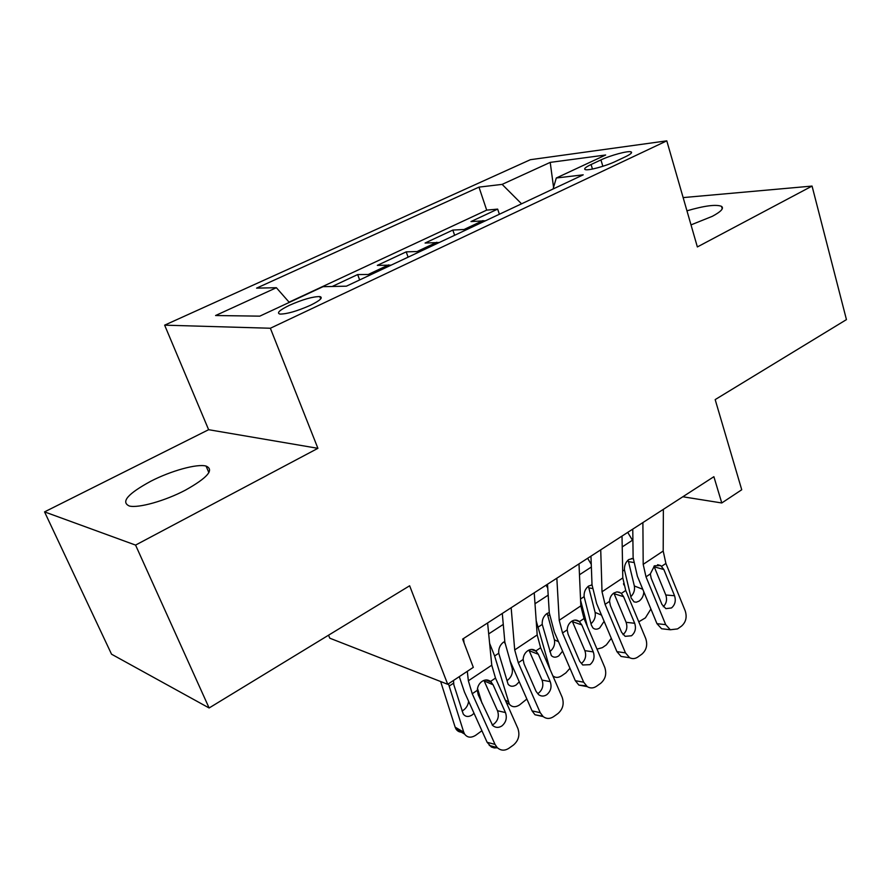 <?xml version="1.0" encoding="UTF-8"?>
<svg xmlns="http://www.w3.org/2000/svg" width="891" height="891" viewBox="0 0 891 891"><rect width="100%" height="100%" fill="white"/><g stroke="black" fill="none" stroke-linecap="round" stroke-linejoin="round"><path stroke-width="1.34" d="M185.306 490.206C207.547 477.743 214.475 469.702 206.066 466.06C197.1 463.565 171.161 470.738 150.869 481.196C127.747 493.77 120.575 502.045 129.351 506.021C138.495 508.338 165.147 500.842 185.306 490.206M691.004 224.888L712.332 216.313C721.075 211.613 724.138 208.294 721.521 206.344C716.03 204.217 704.514 205.71 686.95 210.811M310.48 305.268C320.225 300.445 323.333 297.549 319.813 296.592C312.886 296.547 302.773 299.443 289.497 305.257C279.518 310.135 276.344 313.064 279.963 314.077C286.991 314.066 297.16 311.137 310.48 305.268M328.545 635.194L329.781 638.19L447.716 684.299L473.31 667.359L462.629 639.092L713.88 476.696L721.777 502.97L741.735 489.76L715.172 399.602L846.45 319.613L812.057 186.074L683.141 197.59M44.55 511.88L111.531 654.194L209.118 707.977L135.566 545.092L317.909 448.329L270.363 328.244L164.635 325.159L208.628 429.696L44.55 511.88L135.566 545.092M270.363 328.244L666.791 140.845L530.368 159.701L164.635 325.159M485.573 220.734L470.971 221.581L497.657 209.107L499.372 214.241M467.285 229.332L452.828 230.067L454.633 235.28M452.828 230.067L425.074 243.043L439.296 242.497M391.104 265.15L377.316 265.373L406.207 251.863L408.089 257.165M332.165 286.49L357.67 274.562L359.652 279.941M600.924 159.923L591.078 164.523C585.476 167.207 583.56 168.9 585.32 169.624C588.35 170.805 605.913 166.06 615.503 161.438L625.449 156.749C630.783 154.165 632.632 152.528 630.984 151.838C627.966 150.624 610.491 155.346 600.924 159.923L602.862 166.283M521.558 203.816L502.134 184.381L478.979 187.121L256.575 288.138L276.366 287.704L215.577 315.525L259.782 316.149L323.021 286.679L346.387 286.178L583.215 174.825L556.296 178L553.077 188.992M502.134 184.381L550.215 162.385L605.657 155.001L556.296 178M497.657 209.107L486.686 210.131L289.085 302.172M357.67 274.562L371.269 274.473M406.207 251.863L420.251 251.44M447.716 684.299L409.637 585.777L209.118 707.977M666.791 140.845L697.363 246.941L812.057 186.074M682.818 496.766L721.777 502.97M486.686 210.131L478.979 187.121M276.366 287.704L289.285 302.405M553.567 187.333L550.215 162.385M317.909 448.329L208.628 429.696M663.372 509.34L663.194 551.028L665.9 563.446L685.235 610.925C687.173 617.162 685.914 622.241 681.448 626.161L677.55 628.912L670.322 629.759L665.677 624.647L646.008 576.833L650.33 573.927L654.495 565.796L660.688 565.573L663.851 569.527L674.543 595.734C676.113 600.757 675.088 604.833 671.491 607.952L665.878 608.653L661.946 604.443L651.143 578.103L650.33 573.927M632.766 529.12L633.122 557.632L637.388 576.243L656.968 623.678L665.677 624.647M642.89 522.572L643.191 564.348L646.008 576.833M665.766 629.224L661.59 628.745L656.968 623.678M663.294 606.704C666.468 603.519 667.303 599.621 665.8 594.999L653.972 566.175M623.522 583.605L623.834 584.897M627.732 532.373L632.911 541.015M643.814 591.813C643.603 595.778 642.032 598.863 639.125 601.091L636.274 602.205L634.036 601.87L631.14 598.006L624.457 569.917C624.235 565.507 625.671 562.054 628.779 559.548L632.833 558.557M650.909 608.998L645.396 617.875L638.769 621.818M630.817 596.703C633.857 593.629 635.027 590.054 634.347 585.977L642.767 589.263M633.501 562.444L628.5 561.642L634.347 585.977M628.5 561.642L627.977 560.161M622.018 536.07L622.798 577.936L625.738 590.466L645.763 638.624C647.768 644.961 646.454 650.152 641.821 654.206L637.778 657.068C635.083 658.872 632.365 659.084 629.614 657.703L625.46 652.88L605.067 604.365L609.555 601.358C609.767 597.683 611.204 594.91 613.877 593.027L616.873 591.891L619.356 592.237L621.317 593.439L623.6 596.692L634.682 623.277C636.308 628.378 635.238 632.543 631.496 635.773L625.148 636.33L621.595 632.32L610.402 605.602L609.555 601.358M590.967 556.14L592.014 584.752L596.625 603.541L616.917 651.644L625.46 652.88M600.723 549.836L602.015 591.769L605.067 604.365M626.083 657.179L621.06 656.444L616.917 651.644M623.009 634.626C626.674 631.418 627.71 627.309 626.106 622.308L613.843 593.05M579.005 563.869L580.821 605.891L584.006 618.543L604.766 667.392C606.849 673.819 605.479 679.131 600.668 683.33L596.458 686.304C593.35 688.364 590.276 688.465 587.258 686.638L583.672 682.194L562.533 632.989L567.188 629.859C567.411 626.117 568.904 623.266 571.677 621.305C574.35 619.601 576.9 619.69 579.328 621.562L581.79 624.914L593.272 651.889C594.954 657.068 593.852 661.334 589.953 664.664L582.759 664.987L579.685 661.278L568.068 634.18L567.188 629.859M547.508 584.229L549.29 612.941L554.291 631.897L575.319 680.702L583.672 682.194M556.842 578.192L559.214 620.281L562.533 632.989M586.189 685.803L578.883 685.101L575.319 680.702M581.578 663.327C585.454 660.008 586.545 655.787 584.875 650.653L572.178 620.994M534.232 592.805L537.184 634.949L540.625 647.724L562.165 697.285C564.326 703.823 562.9 709.258 557.889 713.602L553.523 716.698C549.903 719.037 546.45 719.004 543.142 716.576L540.224 712.677L518.295 662.759L523.14 659.496C523.362 655.676 524.91 652.747 527.795 650.72C530.613 648.926 533.308 648.993 535.859 650.942L538.32 654.261L550.226 681.626C551.975 686.883 550.827 691.249 546.773 694.713C543.967 696.506 541.249 696.506 538.621 694.679L536.092 691.394L524.042 663.895L523.14 659.496M502.29 613.453L504.863 642.255L510.265 661.378L532.083 710.895L540.224 712.677M511.156 607.718L514.708 649.929L518.295 662.759M542.697 716.197L534.979 714.76L532.083 710.895M538.598 693.075C542.63 689.656 543.777 685.324 542.04 680.111L528.909 650.085M487.611 622.943L491.765 665.198L495.496 678.084L517.849 728.381C520.099 735.019 518.607 740.588 513.394 745.088L508.85 748.306C504.64 750.979 500.753 750.734 497.189 747.571L495.028 744.397L472.241 693.733L477.298 690.336C477.52 686.438 479.124 683.442 482.12 681.337C485.072 679.454 487.878 679.488 490.529 681.437L493.091 684.789L505.464 712.555C507.269 717.901 506.066 722.378 501.856 725.965C498.559 728.025 495.485 727.847 492.645 725.441L478.233 694.824L477.298 690.336M459.277 676.648L464.467 692.062L487.121 742.292L495.028 744.397M467.296 671.346L468.365 680.791L472.241 693.733M463.554 638.491L464.055 642.879M497.401 747.772L494.26 747.939L491.309 746.981L487.121 742.292M492.177 724.951L493.915 724.027C498.102 720.474 499.294 716.041 497.501 710.74L483.924 680.401M580.576 600.244L587.436 626.607M587.637 558.289L591.268 564.326M604.12 621.317L599.676 627.988C597.059 629.636 594.787 629.592 592.86 627.843L591.323 625.003L584.117 596.647C583.861 592.181 585.342 588.65 588.572 586.066L592.025 584.953M611.293 638.312L606.348 644.884L602.361 647.646L597.003 649.127M591 623.756C594.486 620.626 595.856 616.839 595.11 612.395L601.503 615.113M592.337 588.505L588.817 587.837L595.11 612.395M588.817 587.837L588.238 586.289M536.193 620.76L549.992 669.264M546.027 585.187L547.753 588.06M562.589 651.165L558.746 655.91C555.817 657.725 553.333 657.603 551.295 655.531L542.24 624.413C541.94 619.88 543.465 616.271 546.829 613.587L549.268 612.551M569.962 668.272L565.841 672.917L561.698 675.768C558.312 677.94 555.349 677.951 552.832 675.801M549.792 651.677C553.69 648.514 555.227 644.549 554.402 639.805L558.512 641.698M549.524 615.447L547.642 615.024L554.402 639.805M547.642 615.024L547.018 613.465M489.616 643.347L494.616 655.976L509.329 704.168C511.991 707.265 515.377 707.532 519.498 704.97L526.859 699.034M519.253 681.771L516.234 684.901C512.971 686.905 510.265 686.683 508.115 684.243L498.737 653.248C498.392 648.648 499.962 644.961 503.46 642.177M507.436 680.368C511.479 677.093 513.049 673.05 512.147 668.25L513.617 668.996M509.93 660.599L512.147 668.25M504.885 643.246L504.25 641.72M440.655 681.537L455.145 727.167L463.721 732.157L464.623 734.106C467.363 737.715 471.038 738.116 475.649 735.309L481.908 730.731M448.451 683.809L463.721 732.157M477.487 688.409L482.009 703.255M474.045 713.29L472.063 715.016C468.41 717.222 465.47 716.899 463.242 714.036L453.831 684.778L453.497 680.479M463.398 731.968C460.235 732.591 457.774 731.634 456.036 729.105L455.145 727.167M462.028 710.951L463.431 710.172C466.427 707.966 468.154 704.981 468.599 701.217M464.757 229.143L483.022 220.567M320.014 297.115L320.671 296.803M368.874 274.172L388.676 264.872M417.79 251.195L436.802 242.274M592.47 169.045L591.078 164.523M661.645 566.308L665.9 563.446M643.191 564.348L663.194 551.028M665.8 594.999L674.543 595.734M663.851 569.527L654.272 566.832M632.454 540.247L622.219 546.918M624.457 569.917L622.664 571.098M621.317 593.439L625.738 590.466M602.015 591.769L622.798 577.936M626.106 622.308L634.682 623.277M623.6 596.692L614.155 593.729M579.417 621.628L584.006 618.543M559.214 620.281L580.821 605.891M584.875 650.653L593.272 651.889M581.79 624.914L572.501 621.673M535.859 650.942L540.625 647.724M514.708 649.929L537.184 634.949M542.04 680.111L550.226 681.626M538.32 654.261L529.198 650.708M490.529 681.437L495.496 678.084M468.365 680.791L491.765 665.198M497.501 710.74L505.464 712.555M493.091 684.789L484.169 680.913M591.368 567.01L579.473 574.762M584.117 596.647L580.531 599.03M548.188 595.143L535.001 603.73M542.24 624.413L538.275 627.041M505.32 700.17L508.115 701.663M503.27 624.402L488.691 633.902M498.737 653.248L494.616 655.976M453.497 683.23L449.209 686.07M208.873 472.642L206.066 466.06M722.222 208.873L721.521 206.344M320.704 298.919L319.813 296.592M631.351 153.063L630.984 151.838M660.688 565.573L657.591 564.716M661.59 628.745L670.322 629.759M633.156 558.835L631.363 558.557M620.76 593.005L617.14 591.869M621.06 656.444L629.614 657.703M579.328 621.562L575.096 620.091M578.883 685.101L587.258 686.638M536.293 651.321L531.392 649.428M534.979 714.76L543.142 716.576M491.542 682.383L485.94 679.956M489.27 745.444L497.189 747.571M592.025 585.164L591.234 585.019M509.329 704.168L506.4 702.598M464.623 734.106L456.036 729.105"/></g></svg>
